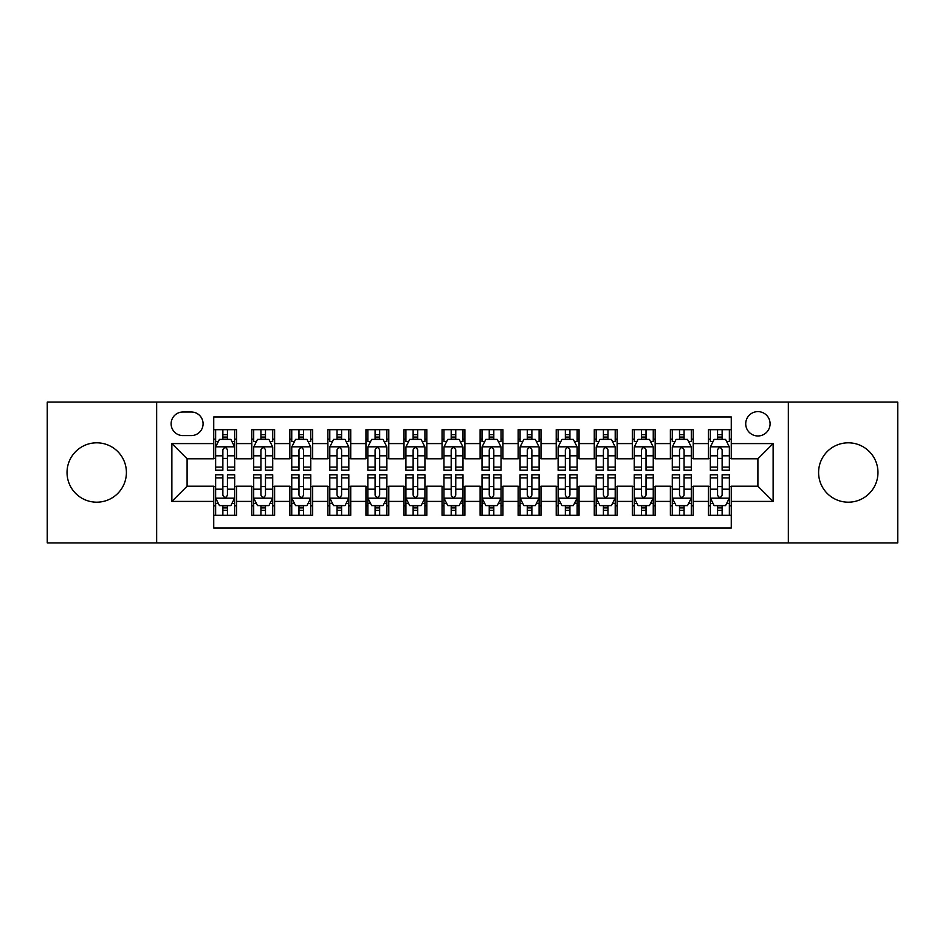<?xml version="1.0" encoding="UTF-8"?>
<svg xmlns="http://www.w3.org/2000/svg" width="945" height="945" viewBox="0 0 945 945"><rect width="100%" height="100%" fill="white"/><g stroke="black" fill="none" stroke-linecap="round" stroke-linejoin="round"><path stroke-width="1.42" d="M848.279 442.815A29.685 29.685 0 0 0 818.594 472.5A29.685 29.685 0 0 0 848.279 502.185A29.685 29.685 0 0 0 877.964 472.5A29.685 29.685 0 0 0 848.279 442.815M96.721 442.815A29.685 29.685 0 0 0 67.036 472.5A29.685 29.685 0 0 0 96.721 502.185A29.685 29.685 0 0 0 126.406 472.5A29.685 29.685 0 0 0 96.721 442.815M757.902 411.618A12.179 12.179 0 0 0 745.723 423.797A12.179 12.179 0 0 0 757.902 435.964A12.179 12.179 0 0 0 770.08 423.797A12.179 12.179 0 0 0 757.902 411.618M788.343 542.903L897.75 542.903L897.75 402.097L788.343 402.097L788.343 542.903L156.657 542.903L156.657 402.097L47.25 402.097L47.25 542.903L156.657 542.903M731.265 429.691L708.431 429.691L708.431 443.583L693.217 443.583L693.217 458.797L708.431 458.797L708.431 443.583M693.217 443.583L693.217 429.691L670.383 429.691L670.383 443.583L655.157 443.583L655.157 458.797L670.383 458.797L670.383 443.583M655.157 443.583L655.157 429.691L632.323 429.691L632.323 443.583L617.109 443.583L617.109 458.797L632.323 458.797L632.323 443.583M617.109 443.583L617.109 429.691L594.275 429.691L594.275 443.583L579.049 443.583L579.049 458.797L594.275 458.797L594.275 443.583M579.049 443.583L579.049 429.691L556.215 429.691L556.215 443.583L541.001 443.583L541.001 458.797L556.215 458.797L556.215 443.583M541.001 443.583L541.001 429.691L518.167 429.691L518.167 443.583L502.941 443.583L502.941 458.797L518.167 458.797L518.167 443.583M502.941 443.583L502.941 429.691L480.107 429.691L480.107 443.583L464.893 443.583L464.893 458.797L480.107 458.797L480.107 443.583M464.893 443.583L464.893 429.691L442.059 429.691L442.059 443.583L426.833 443.583L426.833 458.797L442.059 458.797L442.059 443.583M426.833 443.583L426.833 429.691L403.999 429.691L403.999 443.583L388.785 443.583L388.785 458.797L403.999 458.797L403.999 443.583M388.785 443.583L388.785 429.691L365.951 429.691L365.951 443.583L350.725 443.583L350.725 458.797L365.951 458.797L365.951 443.583M350.725 443.583L350.725 429.691L327.891 429.691L327.891 443.583L312.677 443.583L312.677 458.797L327.891 458.797L327.891 443.583M312.677 443.583L312.677 429.691L289.843 429.691L289.843 443.583L274.617 443.583L274.617 458.797L289.843 458.797L289.843 443.583M274.617 443.583L274.617 429.691L251.783 429.691L251.783 458.797L236.569 458.797L236.569 429.691L213.735 429.691M213.735 515.308L236.569 515.308L236.569 486.202L251.783 486.202L251.783 515.308L274.617 515.308L274.617 486.202L289.843 486.202L289.843 501.417L274.617 501.417M289.843 501.417L289.843 515.308L312.677 515.308L312.677 486.202L327.891 486.202L327.891 501.417L312.677 501.417M327.891 501.417L327.891 515.308L350.725 515.308L350.725 486.202L365.951 486.202L365.951 501.417L350.725 501.417M365.951 501.417L365.951 515.308L388.785 515.308L388.785 486.202L403.999 486.202L403.999 501.417L388.785 501.417M403.999 501.417L403.999 515.308L426.833 515.308L426.833 486.202L442.059 486.202L442.059 501.417L426.833 501.417M442.059 501.417L442.059 515.308L464.893 515.308L464.893 486.202L480.107 486.202L480.107 501.417L464.893 501.417M480.107 501.417L480.107 515.308L502.941 515.308L502.941 486.202L518.167 486.202L518.167 501.417L502.941 501.417M518.167 501.417L518.167 515.308L541.001 515.308L541.001 486.202L556.215 486.202L556.215 501.417L541.001 501.417M556.215 501.417L556.215 515.308L579.049 515.308L579.049 486.202L594.275 486.202L594.275 501.417L579.049 501.417M594.275 501.417L594.275 515.308L617.109 515.308L617.109 486.202L632.323 486.202L632.323 501.417L617.109 501.417M632.323 501.417L632.323 515.308L655.157 515.308L655.157 486.202L670.383 486.202L670.383 501.417L655.157 501.417M670.383 501.417L670.383 515.308L693.217 515.308L693.217 486.202L708.431 486.202L708.431 501.417L693.217 501.417M182.917 435.586L191.28 435.586A11.801 11.801 0 0 0 203.08 423.797A11.801 11.801 0 0 0 191.28 411.996L182.917 411.996A11.801 11.801 0 0 0 171.116 423.797A11.801 11.801 0 0 0 182.917 435.586M788.343 402.097L156.657 402.097M731.265 443.583L731.265 416.946L213.735 416.946L213.735 458.797L187.098 458.797L187.098 486.202L213.735 486.202L213.735 528.054L731.265 528.054L731.265 486.202L757.902 486.202L757.902 458.797L731.265 458.797L731.265 443.583L773.128 443.583L773.128 501.417L731.265 501.417M213.735 501.417L171.872 501.417L171.872 443.583L213.735 443.583M708.431 501.417L708.431 515.308L731.265 515.308M213.735 439.201L215.637 439.201M222.866 439.201L227.438 439.201M234.667 439.201L236.569 439.201M213.735 458.419L215.637 458.419M222.866 458.419L227.438 458.419M234.667 458.419L236.569 458.419M213.735 486.58L215.637 486.58M222.866 486.58L227.438 486.58M234.667 486.58L236.569 486.58M213.735 505.799L215.637 505.799M222.866 505.799L227.438 505.799M234.667 505.799L236.569 505.799M251.783 458.419L253.697 458.419M260.926 458.419L265.486 458.419M272.715 458.419L274.617 458.419M251.783 439.201L253.697 439.201M260.926 439.201L265.486 439.201M272.715 439.201L274.617 439.201M251.783 486.58L253.697 486.58M260.926 486.58L265.486 486.58M272.715 486.58L274.617 486.58M251.783 505.799L253.697 505.799M260.926 505.799L265.486 505.799M272.715 505.799L274.617 505.799M289.843 486.58L291.745 486.58M298.974 486.58L303.546 486.58M310.775 486.58L312.677 486.58M289.843 505.799L291.745 505.799M298.974 505.799L303.546 505.799M310.775 505.799L312.677 505.799M289.843 439.201L291.745 439.201M298.974 439.201L303.546 439.201M310.775 439.201L312.677 439.201M289.843 458.419L291.745 458.419M298.974 458.419L303.546 458.419M310.775 458.419L312.677 458.419M327.891 486.58L329.793 486.58M337.034 486.58L341.594 486.58M348.823 486.58L350.725 486.58M327.891 505.799L329.793 505.799M337.034 505.799L341.594 505.799M348.823 505.799L350.725 505.799M327.891 439.201L329.793 439.201M337.034 439.201L341.594 439.201M348.823 439.201L350.725 439.201M327.891 458.419L329.793 458.419M337.034 458.419L341.594 458.419M348.823 458.419L350.725 458.419M365.951 486.58L367.853 486.58M375.082 486.58L379.654 486.58M386.883 486.58L388.785 486.58M365.951 505.799L367.853 505.799M375.082 505.799L379.654 505.799M386.883 505.799L388.785 505.799M365.951 439.201L367.853 439.201M375.082 439.201L379.654 439.201M386.883 439.201L388.785 439.201M365.951 458.419L367.853 458.419M375.082 458.419L379.654 458.419M386.883 458.419L388.785 458.419M403.999 486.58L405.901 486.58M413.13 486.58L417.702 486.58M424.931 486.58L426.833 486.58M403.999 505.799L405.901 505.799M413.13 505.799L417.702 505.799M424.931 505.799L426.833 505.799M403.999 439.201L405.901 439.201M413.13 439.201L417.702 439.201M424.931 439.201L426.833 439.201M403.999 458.419L405.901 458.419M413.13 458.419L417.702 458.419M424.931 458.419L426.833 458.419M442.059 486.58L443.961 486.58M451.19 486.58L455.762 486.58M462.991 486.58L464.893 486.58M442.059 505.799L443.961 505.799M451.19 505.799L455.762 505.799M462.991 505.799L464.893 505.799M442.059 439.201L443.961 439.201M451.19 439.201L455.762 439.201M462.991 439.201L464.893 439.201M442.059 458.419L443.961 458.419M451.19 458.419L455.762 458.419M462.991 458.419L464.893 458.419M480.107 486.58L482.009 486.58M489.238 486.58L493.81 486.58M501.039 486.58L502.941 486.58M480.107 505.799L482.009 505.799M489.238 505.799L493.81 505.799M501.039 505.799L502.941 505.799M480.107 439.201L482.009 439.201M489.238 439.201L493.81 439.201M501.039 439.201L502.941 439.201M480.107 458.419L482.009 458.419M489.238 458.419L493.81 458.419M501.039 458.419L502.941 458.419M518.167 486.58L520.069 486.58M527.298 486.58L531.87 486.58M539.099 486.58L541.001 486.58M518.167 505.799L520.069 505.799M527.298 505.799L531.87 505.799M539.099 505.799L541.001 505.799M518.167 439.201L520.069 439.201M527.298 439.201L531.87 439.201M539.099 439.201L541.001 439.201M518.167 458.419L520.069 458.419M527.298 458.419L531.87 458.419M539.099 458.419L541.001 458.419M556.215 486.58L558.117 486.58M565.346 486.58L569.918 486.58M577.147 486.58L579.049 486.58M556.215 505.799L558.117 505.799M565.346 505.799L569.918 505.799M577.147 505.799L579.049 505.799M556.215 439.201L558.117 439.201M565.346 439.201L569.918 439.201M577.147 439.201L579.049 439.201M556.215 458.419L558.117 458.419M565.346 458.419L569.918 458.419M577.147 458.419L579.049 458.419M594.275 486.58L596.177 486.58M603.406 486.58L607.966 486.58M615.207 486.58L617.109 486.58M594.275 505.799L596.177 505.799M603.406 505.799L607.966 505.799M615.207 505.799L617.109 505.799M594.275 439.201L596.177 439.201M603.406 439.201L607.966 439.201M615.207 439.201L617.109 439.201M594.275 458.419L596.177 458.419M603.406 458.419L607.966 458.419M615.207 458.419L617.109 458.419M632.323 486.58L634.225 486.58M641.454 486.58L646.026 486.58M653.255 486.58L655.157 486.58M632.323 505.799L634.225 505.799M641.454 505.799L646.026 505.799M653.255 505.799L655.157 505.799M632.323 439.201L634.225 439.201M641.454 439.201L646.026 439.201M653.255 439.201L655.157 439.201M632.323 458.419L634.225 458.419M641.454 458.419L646.026 458.419M653.255 458.419L655.157 458.419M670.383 486.58L672.285 486.58M679.514 486.58L684.074 486.58M691.303 486.58L693.217 486.58M670.383 505.799L672.285 505.799M679.514 505.799L684.074 505.799M691.303 505.799L693.217 505.799M670.383 439.201L672.285 439.201M679.514 439.201L684.074 439.201M691.303 439.201L693.217 439.201M670.383 458.419L672.285 458.419M679.514 458.419L684.074 458.419M691.303 458.419L693.217 458.419M708.431 486.58L710.333 486.58M717.562 486.58L722.134 486.58M729.363 486.58L731.265 486.58M708.431 505.799L710.333 505.799M717.562 505.799L722.134 505.799M729.363 505.799L731.265 505.799M708.431 439.201L710.333 439.201M717.562 439.201L722.134 439.201M729.363 439.201L731.265 439.201M708.431 458.419L710.333 458.419M717.562 458.419L722.134 458.419M729.363 458.419L731.265 458.419M187.098 458.797L171.872 443.583M187.098 486.202L171.872 501.417M773.128 443.583L757.902 458.797M773.128 501.417L757.902 486.202M227.438 434.641L222.866 434.641M234.667 467.113L227.438 467.113L227.438 470.22L234.667 470.22L234.667 447.009L230.863 439.39L219.441 439.39L215.637 447.009L215.637 470.22L222.866 470.22L222.866 467.113L215.637 467.113M215.637 447.009L215.637 429.691M234.667 447.009L234.667 429.691M222.866 439.39L222.866 429.691M227.438 429.691L227.438 439.39M227.438 467.113L227.438 449.855C225.914 446.926 224.39 446.926 222.866 449.855L222.866 467.113M222.866 510.359L227.438 510.359M215.637 477.886L222.866 477.886L222.866 474.78L215.637 474.78L215.637 497.991L219.441 505.61L230.863 505.61L234.667 497.991L234.667 474.78L227.438 474.78L227.438 477.886L234.667 477.886M234.667 497.991L234.667 515.308M215.637 497.991L215.637 515.308M227.438 505.61L227.438 515.308M222.866 515.308L222.866 505.61M222.866 477.886L222.866 495.145C224.39 498.074 225.914 498.074 227.438 495.145L227.438 477.886M265.486 429.691L265.486 439.39L265.486 434.641L260.926 434.641M272.715 467.113L265.486 467.113L265.486 470.22L272.715 470.22L272.715 447.009L268.912 439.39L257.501 439.39L253.697 447.009L253.697 470.22L260.926 470.22L260.926 467.113L253.697 467.113M256.449 441.492L253.697 441.492L253.697 429.691M253.697 441.563L253.697 434.641M272.715 441.563L272.715 434.641M269.963 441.492L272.715 441.492L272.715 429.691M260.926 439.39L260.926 429.691M265.486 467.113L265.486 449.855C263.962 446.926 262.45 446.926 260.926 449.855L260.926 462.696M253.697 455.821L260.926 455.821L260.926 467.113M303.546 429.691L303.546 439.39L303.546 434.641L298.974 434.641M310.775 467.113L303.546 467.113L303.546 470.22L310.775 470.22L310.775 447.009L306.971 439.39L295.549 439.39L291.745 447.009L291.745 470.22L298.974 470.22L298.974 467.113L291.745 467.113M294.509 441.492L291.745 441.492L291.745 429.691M291.745 441.563L291.745 434.641M310.775 441.563L310.775 434.641M308.011 441.492L310.775 441.492L310.775 429.691M298.974 439.39L298.974 429.691M303.546 467.113L303.546 449.855C302.022 446.926 300.498 446.926 298.974 449.855L298.974 462.696M291.745 455.821L298.974 455.821L298.974 467.113M341.594 429.691L341.594 439.39L341.594 434.641L337.034 434.641M348.823 467.113L341.594 467.113L341.594 470.22L348.823 470.22L348.823 447.009L345.019 439.39L333.609 439.39L329.793 447.009L329.793 470.22L337.034 470.22L337.034 467.113L329.793 467.113M332.557 441.492L329.793 441.492L329.793 429.691M329.793 441.563L329.793 434.641M348.823 441.563L348.823 434.641M346.071 441.492L348.823 441.492L348.823 429.691M337.034 439.39L337.034 429.691M341.594 467.113L341.594 449.855C340.07 446.926 338.558 446.926 337.034 449.855L337.034 462.696M329.793 455.821L337.034 455.821L337.034 467.113M379.654 429.691L379.654 439.39L379.654 434.641L375.082 434.641M386.883 467.113L379.654 467.113L379.654 470.22L386.883 470.22L386.883 447.009L383.079 439.39L371.657 439.39L367.853 447.009L367.853 470.22L375.082 470.22L375.082 467.113L367.853 467.113M370.605 441.492L367.853 441.492L367.853 429.691M367.853 441.563L367.853 434.641M386.883 441.563L386.883 434.641M384.119 441.492L386.883 441.492L386.883 429.691M375.082 439.39L375.082 429.691M379.654 467.113L379.654 449.855C378.13 446.926 376.606 446.926 375.082 449.855L375.082 462.696M367.853 455.821L375.082 455.821L375.082 467.113M260.926 510.359L265.486 510.359M253.697 477.886L260.926 477.886L260.926 474.78L253.697 474.78L253.697 497.991L257.501 505.61L268.912 505.61L272.715 497.991L272.715 474.78L265.486 474.78L265.486 477.886L272.715 477.886M272.715 497.991L272.715 515.308M253.697 497.991L253.697 515.308M265.486 505.61L265.486 515.308M260.926 515.308L260.926 505.61M260.926 477.886L260.926 495.145C262.438 498.074 263.962 498.074 265.486 495.145L265.486 477.886M298.974 510.359L303.546 510.359M291.745 477.886L298.974 477.886L298.974 474.78L291.745 474.78L291.745 497.991L295.549 505.61L306.971 505.61L310.775 497.991L310.775 474.78L303.546 474.78L303.546 477.886L310.775 477.886M310.775 497.991L310.775 515.308M291.745 497.991L291.745 515.308M303.546 505.61L303.546 515.308M298.974 515.308L298.974 505.61M298.974 477.886L298.974 495.145C300.498 498.074 302.022 498.074 303.546 495.145L303.546 477.886M337.034 510.359L341.594 510.359M329.793 477.886L337.034 477.886L337.034 474.78L329.793 474.78L329.793 497.991L333.609 505.61L345.019 505.61L348.823 497.991L348.823 474.78L341.594 474.78L341.594 477.886L348.823 477.886M348.823 497.991L348.823 515.308M329.793 497.991L329.793 515.308M341.594 505.61L341.594 515.308M337.034 515.308L337.034 505.61M337.034 477.886L337.034 495.145C338.546 498.074 340.07 498.074 341.594 495.145L341.594 477.886M375.082 510.359L379.654 510.359M367.853 477.886L375.082 477.886L375.082 474.78L367.853 474.78L367.853 497.991L371.657 505.61L383.079 505.61L386.883 497.991L386.883 474.78L379.654 474.78L379.654 477.886L386.883 477.886M386.883 497.991L386.883 515.308M367.853 497.991L367.853 515.308M379.654 505.61L379.654 515.308M375.082 515.308L375.082 505.61M375.082 477.886L375.082 495.145C376.606 498.074 378.13 498.074 379.654 495.145L379.654 477.886M417.702 429.691L417.702 439.39L417.702 434.641L413.13 434.641M424.931 467.113L417.702 467.113L417.702 470.22L424.931 470.22L424.931 447.009L421.127 439.39L409.717 439.39L405.901 447.009L405.901 470.22L413.13 470.22L413.13 467.113L405.901 467.113M408.665 441.492L405.901 441.492L405.901 429.691M405.901 441.563L405.901 434.641M424.931 441.563L424.931 434.641M422.179 441.492L424.931 441.492L424.931 429.691M413.13 439.39L413.13 429.691M417.702 467.113L417.702 449.855C416.178 446.926 414.666 446.926 413.13 449.855L413.13 462.696M405.901 455.821L413.13 455.821L413.13 467.113M413.13 510.359L417.702 510.359M405.901 477.886L413.13 477.886L413.13 474.78L405.901 474.78L405.901 497.991L409.717 505.61L421.127 505.61L424.931 497.991L424.931 474.78L417.702 474.78L417.702 477.886L424.931 477.886M424.931 497.991L424.931 515.308M405.901 497.991L405.901 515.308M417.702 505.61L417.702 515.308M413.13 515.308L413.13 505.61M413.13 477.886L413.13 495.145C414.654 498.074 416.178 498.074 417.702 495.145L417.702 477.886M455.762 429.691L455.762 439.39L455.762 434.641L451.19 434.641M462.991 467.113L455.762 467.113L455.762 470.22L462.991 470.22L462.991 447.009L459.175 439.39L447.765 439.39L443.961 447.009L443.961 470.22L451.19 470.22L451.19 467.113L443.961 467.113M446.713 441.492L443.961 441.492L443.961 429.691M443.961 441.563L443.961 434.641M462.991 441.563L462.991 434.641M460.227 441.492L462.991 441.492L462.991 429.691M451.19 439.39L451.19 429.691M455.762 467.113L455.762 449.855C454.238 446.926 452.714 446.926 451.19 449.855L451.19 462.696M443.961 455.821L451.19 455.821L451.19 467.113M451.19 510.359L455.762 510.359M443.961 477.886L451.19 477.886L451.19 474.78L443.961 474.78L443.961 497.991L447.765 505.61L459.175 505.61L462.991 497.991L462.991 474.78L455.762 474.78L455.762 477.886L462.991 477.886M462.991 497.991L462.991 515.308M443.961 497.991L443.961 515.308M455.762 505.61L455.762 515.308M451.19 515.308L451.19 505.61M451.19 477.886L451.19 495.145C452.714 498.074 454.238 498.074 455.762 495.145L455.762 477.886M493.81 429.691L493.81 439.39L493.81 434.641L489.238 434.641M501.039 467.113L493.81 467.113L493.81 470.22L501.039 470.22L501.039 447.009L497.235 439.39L485.824 439.39L482.009 447.009L482.009 470.22L489.238 470.22L489.238 467.113L482.009 467.113M484.773 441.492L482.009 441.492L482.009 429.691M482.009 441.563L482.009 434.641M501.039 441.563L501.039 434.641M498.287 441.492L501.039 441.492L501.039 429.691M489.238 439.39L489.238 429.691M493.81 467.113L493.81 449.855C492.286 446.926 490.762 446.926 489.238 449.855L489.238 462.696M482.009 455.821L489.238 455.821L489.238 467.113M489.238 510.359L493.81 510.359M482.009 477.886L489.238 477.886L489.238 474.78L482.009 474.78L482.009 497.991L485.824 505.61L497.235 505.61L501.039 497.991L501.039 474.78L493.81 474.78L493.81 477.886L501.039 477.886M501.039 497.991L501.039 515.308M482.009 497.991L482.009 515.308M493.81 505.61L493.81 515.308M489.238 515.308L489.238 505.61M489.238 477.886L489.238 495.145C490.762 498.074 492.286 498.074 493.81 495.145L493.81 477.886M531.87 429.691L531.87 439.39L531.87 434.641L527.298 434.641M539.099 467.113L531.87 467.113L531.87 470.22L539.099 470.22L539.099 447.009L535.283 439.39L523.873 439.39L520.069 447.009L520.069 470.22L527.298 470.22L527.298 467.113L520.069 467.113M522.821 441.492L520.069 441.492L520.069 429.691M520.069 441.563L520.069 434.641M539.099 441.563L539.099 434.641M536.335 441.492L539.099 441.492L539.099 429.691M527.298 439.39L527.298 429.691M531.87 467.113L531.87 449.855C530.346 446.926 528.822 446.926 527.298 449.855L527.298 462.696M520.069 455.821L527.298 455.821L527.298 467.113M527.298 510.359L531.87 510.359M520.069 477.886L527.298 477.886L527.298 474.78L520.069 474.78L520.069 497.991L523.873 505.61L535.283 505.61L539.099 497.991L539.099 474.78L531.87 474.78L531.87 477.886L539.099 477.886M539.099 497.991L539.099 515.308M520.069 497.991L520.069 515.308M531.87 505.61L531.87 515.308M527.298 515.308L527.298 505.61M527.298 477.886L527.298 495.145C528.822 498.074 530.334 498.074 531.87 495.145L531.87 477.886M569.918 429.691L569.918 439.39L569.918 434.641L565.346 434.641M577.147 467.113L569.918 467.113L569.918 470.22L577.147 470.22L577.147 447.009L573.343 439.39L561.921 439.39L558.117 447.009L558.117 470.22L565.346 470.22L565.346 467.113L558.117 467.113M560.881 441.492L558.117 441.492L558.117 429.691M558.117 441.563L558.117 434.641M577.147 441.563L577.147 434.641M574.395 441.492L577.147 441.492L577.147 429.691M565.346 439.39L565.346 429.691M569.918 467.113L569.918 449.855C568.394 446.926 566.87 446.926 565.346 449.855L565.346 462.696M558.117 455.821L565.346 455.821L565.346 467.113M565.346 510.359L569.918 510.359M558.117 477.886L565.346 477.886L565.346 474.78L558.117 474.78L558.117 497.991L561.921 505.61L573.343 505.61L577.147 497.991L577.147 474.78L569.918 474.78L569.918 477.886L577.147 477.886M577.147 497.991L577.147 515.308M558.117 497.991L558.117 515.308M569.918 505.61L569.918 515.308M565.346 515.308L565.346 505.61M565.346 477.886L565.346 495.145C566.87 498.074 568.394 498.074 569.918 495.145L569.918 477.886M607.966 429.691L607.966 439.39L607.966 434.641L603.406 434.641M615.207 467.113L607.966 467.113L607.966 470.22L615.207 470.22L615.207 447.009L611.391 439.39L599.981 439.39L596.177 447.009L596.177 470.22L603.406 470.22L603.406 467.113L596.177 467.113M598.929 441.492L596.177 441.492L596.177 429.691M596.177 441.563L596.177 434.641M615.207 441.563L615.207 434.641M612.443 441.492L615.207 441.492L615.207 429.691M603.406 439.39L603.406 429.691M607.966 467.113L607.966 449.855C606.454 446.926 604.93 446.926 603.406 449.855L603.406 462.696M596.177 455.821L603.406 455.821L603.406 467.113M603.406 510.359L607.966 510.359M596.177 477.886L603.406 477.886L603.406 474.78L596.177 474.78L596.177 497.991L599.981 505.61L611.391 505.61L615.207 497.991L615.207 474.78L607.966 474.78L607.966 477.886L615.207 477.886M615.207 497.991L615.207 515.308M596.177 497.991L596.177 515.308M607.966 505.61L607.966 515.308M603.406 515.308L603.406 505.61M603.406 477.886L603.406 495.145C604.93 498.074 606.442 498.074 607.966 495.145L607.966 477.886M646.026 429.691L646.026 439.39L646.026 434.641L641.454 434.641M653.255 467.113L646.026 467.113L646.026 470.22L653.255 470.22L653.255 447.009L649.451 439.39L638.029 439.39L634.225 447.009L634.225 470.22L641.454 470.22L641.454 467.113L634.225 467.113M636.989 441.492L634.225 441.492L634.225 429.691M634.225 441.563L634.225 434.641M653.255 441.563L653.255 434.641M650.491 441.492L653.255 441.492L653.255 429.691M641.454 439.39L641.454 429.691M646.026 467.113L646.026 449.855C644.502 446.926 642.978 446.926 641.454 449.855L641.454 462.696M634.225 455.821L641.454 455.821L641.454 467.113M641.454 510.359L646.026 510.359M634.225 477.886L641.454 477.886L641.454 474.78L634.225 474.78L634.225 497.991L638.029 505.61L649.451 505.61L653.255 497.991L653.255 474.78L646.026 474.78L646.026 477.886L653.255 477.886M653.255 497.991L653.255 515.308M634.225 497.991L634.225 515.308M646.026 505.61L646.026 515.308M641.454 515.308L641.454 505.61M641.454 477.886L641.454 495.145C642.978 498.074 644.502 498.074 646.026 495.145L646.026 477.886M684.074 429.691L684.074 439.39L684.074 434.641L679.514 434.641M691.303 467.113L684.074 467.113L684.074 470.22L691.303 470.22L691.303 447.009L687.499 439.39L676.088 439.39L672.285 447.009L672.285 470.22L679.514 470.22L679.514 467.113L672.285 467.113M675.037 441.492L672.285 441.492L672.285 429.691M672.285 441.563L672.285 434.641M691.303 441.563L691.303 434.641M688.551 441.492L691.303 441.492L691.303 429.691M679.514 439.39L679.514 429.691M684.074 467.113L684.074 449.855C682.562 446.926 681.038 446.926 679.514 449.855L679.514 462.696M672.285 455.821L679.514 455.821L679.514 467.113M679.514 510.359L684.074 510.359M672.285 477.886L679.514 477.886L679.514 474.78L672.285 474.78L672.285 497.991L676.088 505.61L687.499 505.61L691.303 497.991L691.303 474.78L684.074 474.78L684.074 477.886L691.303 477.886M691.303 497.991L691.303 515.308M672.285 497.991L672.285 515.308M684.074 505.61L684.074 515.308M679.514 515.308L679.514 505.61M679.514 477.886L679.514 495.145C681.038 498.074 682.55 498.074 684.074 495.145L684.074 477.886M722.134 429.691L722.134 439.39L722.134 434.641L717.562 434.641M729.363 467.113L722.134 467.113L722.134 470.22L729.363 470.22L729.363 447.009L725.559 439.39L714.136 439.39L710.333 447.009L710.333 470.22L717.562 470.22L717.562 467.113L710.333 467.113M713.097 441.492L710.333 441.492L710.333 429.691M710.333 441.563L710.333 434.641M729.363 441.563L729.363 434.641M726.599 441.492L729.363 441.492L729.363 429.691M717.562 439.39L717.562 429.691M722.134 467.113L722.134 449.855C720.61 446.926 719.086 446.926 717.562 449.855L717.562 462.696M710.333 455.821L717.562 455.821L717.562 467.113M717.562 510.359L722.134 510.359M710.333 477.886L717.562 477.886L717.562 474.78L710.333 474.78L710.333 497.991L714.136 505.61L725.559 505.61L729.363 497.991L729.363 474.78L722.134 474.78L722.134 477.886L729.363 477.886M729.363 497.991L729.363 515.308M710.333 497.991L710.333 515.308M722.134 505.61L722.134 515.308M717.562 515.308L717.562 505.61M717.562 477.886L717.562 495.145C719.086 498.074 720.61 498.074 722.134 495.145L722.134 477.886M251.783 501.417L236.569 501.417M251.783 443.583L236.569 443.583M234.573 446.82L215.732 446.82M215.637 441.492L218.401 441.492M231.903 441.492L234.667 441.492M222.866 455.821L215.637 455.821M234.667 455.821L227.438 455.821M227.438 437.062L222.866 437.062M215.732 498.18L234.573 498.18M234.667 503.508L231.903 503.508M218.401 503.508L215.637 503.508M227.438 489.179L234.667 489.179M215.637 489.179L222.866 489.179M222.866 507.937L227.438 507.937M272.621 446.82L253.792 446.82M272.715 455.821L265.486 455.821M265.486 437.062L260.926 437.062M310.681 446.82L291.84 446.82M310.775 455.821L303.546 455.821M303.546 437.062L298.974 437.062M348.729 446.82L329.899 446.82M348.823 455.821L341.594 455.821M341.594 437.062L337.034 437.062M386.788 446.82L367.948 446.82M386.883 455.821L379.654 455.821M379.654 437.062L375.082 437.062M253.792 498.18L272.621 498.18M272.715 503.508L269.963 503.508M256.449 503.508L253.697 503.508M265.486 489.179L272.715 489.179M253.697 489.179L260.926 489.179M260.926 507.937L265.486 507.937M291.84 498.18L310.681 498.18M310.775 503.508L308.011 503.508M294.509 503.508L291.745 503.508M303.546 489.179L310.775 489.179M291.745 489.179L298.974 489.179M298.974 507.937L303.546 507.937M329.899 498.18L348.729 498.18M348.823 503.508L346.071 503.508M332.557 503.508L329.793 503.508M341.594 489.179L348.823 489.179M329.793 489.179L337.034 489.179M337.034 507.937L341.594 507.937M367.948 498.18L386.788 498.18M386.883 503.508L384.119 503.508M370.605 503.508L367.853 503.508M379.654 489.179L386.883 489.179M367.853 489.179L375.082 489.179M375.082 507.937L379.654 507.937M424.837 446.82L405.996 446.82M424.931 455.821L417.702 455.821M417.702 437.062L413.13 437.062M405.996 498.18L424.837 498.18M424.931 503.508L422.179 503.508M408.665 503.508L405.901 503.508M417.702 489.179L424.931 489.179M405.901 489.179L413.13 489.179M413.13 507.937L417.702 507.937M462.896 446.82L444.055 446.82M462.991 455.821L455.762 455.821M455.762 437.062L451.19 437.062M444.055 498.18L462.896 498.18M462.991 503.508L460.227 503.508M446.713 503.508L443.961 503.508M455.762 489.179L462.991 489.179M443.961 489.179L451.19 489.179M451.19 507.937L455.762 507.937M500.944 446.82L482.104 446.82M501.039 455.821L493.81 455.821M493.81 437.062L489.238 437.062M482.104 498.18L500.944 498.18M501.039 503.508L498.287 503.508M484.773 503.508L482.009 503.508M493.81 489.179L501.039 489.179M482.009 489.179L489.238 489.179M489.238 507.937L493.81 507.937M539.004 446.82L520.163 446.82M539.099 455.821L531.87 455.821M531.87 437.062L527.298 437.062M520.163 498.18L539.004 498.18M539.099 503.508L536.335 503.508M522.821 503.508L520.069 503.508M531.87 489.179L539.099 489.179M520.069 489.179L527.298 489.179M527.298 507.937L531.87 507.937M577.052 446.82L558.212 446.82M577.147 455.821L569.918 455.821M569.918 437.062L565.346 437.062M558.212 498.18L577.052 498.18M577.147 503.508L574.395 503.508M560.881 503.508L558.117 503.508M569.918 489.179L577.147 489.179M558.117 489.179L565.346 489.179M565.346 507.937L569.918 507.937M615.101 446.82L596.271 446.82M615.207 455.821L607.966 455.821M607.966 437.062L603.406 437.062M596.271 498.18L615.101 498.18M615.207 503.508L612.443 503.508M598.929 503.508L596.177 503.508M607.966 489.179L615.207 489.179M596.177 489.179L603.406 489.179M603.406 507.937L607.966 507.937M653.16 446.82L634.319 446.82M653.255 455.821L646.026 455.821M646.026 437.062L641.454 437.062M634.319 498.18L653.16 498.18M653.255 503.508L650.491 503.508M636.989 503.508L634.225 503.508M646.026 489.179L653.255 489.179M634.225 489.179L641.454 489.179M641.454 507.937L646.026 507.937M691.208 446.82L672.379 446.82M691.303 455.821L684.074 455.821M684.074 437.062L679.514 437.062M672.379 498.18L691.208 498.18M691.303 503.508L688.551 503.508M675.037 503.508L672.285 503.508M684.074 489.179L691.303 489.179M672.285 489.179L679.514 489.179M679.514 507.937L684.074 507.937M729.268 446.82L710.427 446.82M729.363 455.821L722.134 455.821M722.134 437.062L717.562 437.062M710.427 498.18L729.268 498.18M729.363 503.508L726.599 503.508M713.097 503.508L710.333 503.508M722.134 489.179L729.363 489.179M710.333 489.179L717.562 489.179M717.562 507.937L722.134 507.937"/></g></svg>
